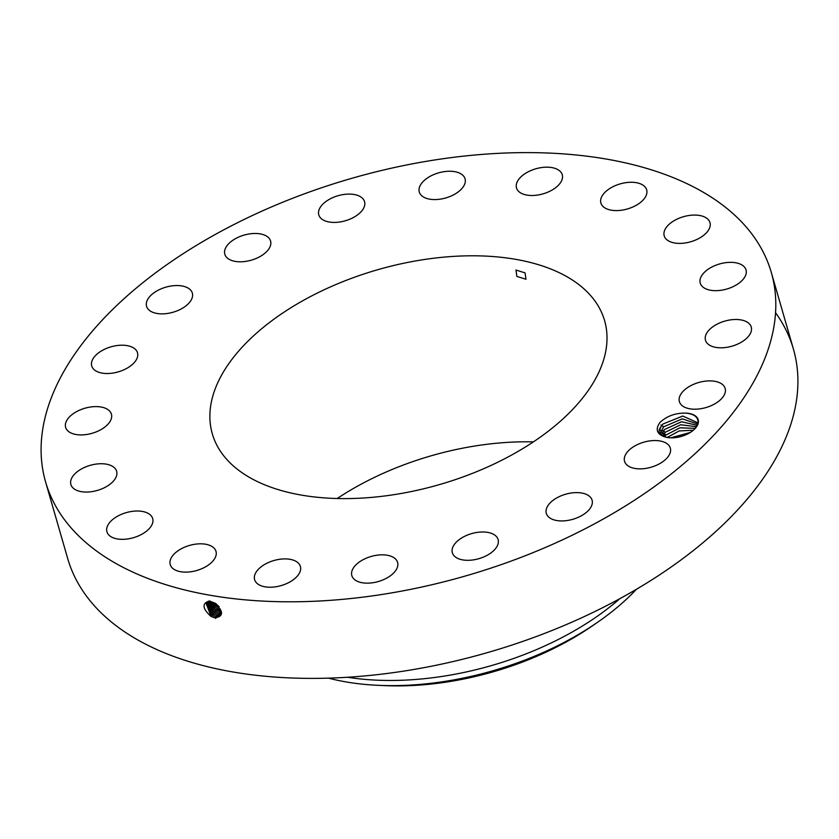 <?xml version="1.0" encoding="UTF-8"?>
<svg xmlns="http://www.w3.org/2000/svg" width="839" height="839" viewBox="0 0 839 839"><rect width="100%" height="100%" fill="white"/><g stroke="black" fill="none" stroke-linecap="round" stroke-linejoin="round"><path stroke-width="1.26" d="M45.589 481.943A377.676 206.803 -16.1 0 0 380.445 594.704A377.676 206.803 -16.1 0 0 771.303 272.465A377.676 206.803 -16.1 0 0 436.448 159.704A377.676 206.803 -16.1 0 0 45.589 481.943L67.697 558.533A377.676 206.803 -16.1 0 0 402.552 671.294A377.676 206.803 -16.1 0 0 793.411 349.055A377.676 206.803 -16.1 0 0 775.561 312.727M685.903 413.124C675.794 412.861 667.204 415.903 660.146 422.237C655.207 428.96 656.57 433.784 664.226 436.7A20.807 11.389 -16.1 0 0 665.138 436.993A20.807 11.389 -16.1 0 0 695.363 428.268A20.807 11.389 -16.1 0 0 698.363 422.384A20.807 11.389 -16.1 0 0 685.903 413.124C694.346 414.026 698.394 417.245 698.038 422.793L694.776 428.918M91.514 362.888A23.817 13.046 -16.1 0 0 91.724 365.961A23.817 13.046 -16.1 0 0 115.541 372.568A23.817 13.046 -16.1 0 0 137.711 355.83A23.817 13.046 -16.1 0 0 137.491 352.758A23.817 13.046 -16.1 0 0 113.674 346.15A23.817 13.046 -16.1 0 0 91.514 362.888M423.58 259.629A204.15 111.786 -16.1 0 0 212.309 433.815A204.15 111.786 -16.1 0 0 393.313 494.769A204.15 111.786 -16.1 0 0 604.583 320.592A204.15 111.786 -16.1 0 0 423.58 259.629M111.042 413.166A23.817 13.046 -16.1 0 0 83.984 408.509A23.817 13.046 -16.1 0 0 65.641 427.366A23.817 13.046 -16.1 0 0 66.008 428.362A23.817 13.046 -16.1 0 0 93.066 433.008A23.817 13.046 -16.1 0 0 111.409 414.151A23.817 13.046 -16.1 0 0 111.042 413.166M113.485 466.977A23.817 13.046 -16.1 0 0 85.725 466.904A23.817 13.046 -16.1 0 0 70.875 484.502A23.817 13.046 -16.1 0 0 74.042 488.822A23.817 13.046 -16.1 0 0 101.802 488.885A23.817 13.046 -16.1 0 0 116.642 471.287A23.817 13.046 -16.1 0 0 113.485 466.977M144.811 512A23.817 13.046 -16.1 0 0 118.456 515.723A23.817 13.046 -16.1 0 0 106.92 531.779A23.817 13.046 -16.1 0 0 114.796 538.355A23.817 13.046 -16.1 0 0 141.141 534.632A23.817 13.046 -16.1 0 0 152.688 518.575A23.817 13.046 -16.1 0 0 144.811 512M201.926 543.84A23.817 13.046 -16.1 0 0 178.749 550.279A23.817 13.046 -16.1 0 0 170.233 564.574A23.817 13.046 -16.1 0 0 184.297 572.104A23.817 13.046 -16.1 0 0 207.474 565.664A23.817 13.046 -16.1 0 0 216.001 551.37A23.817 13.046 -16.1 0 0 201.926 543.84M279.272 559.351A23.817 13.046 -16.1 0 0 254.626 579.676A23.817 13.046 -16.1 0 0 275.737 586.786A23.817 13.046 -16.1 0 0 300.393 566.472A23.817 13.046 -16.1 0 0 279.272 559.351M369.254 557.044A23.817 13.046 -16.1 0 0 351.835 575.606A23.817 13.046 -16.1 0 0 380.172 580.955A23.817 13.046 -16.1 0 0 397.602 562.392A23.817 13.046 -16.1 0 0 369.254 557.044M463.076 537.128A23.817 13.046 -16.1 0 0 452.347 552.754A23.817 13.046 -16.1 0 0 487.375 555.177A23.817 13.046 -16.1 0 0 498.114 539.55A23.817 13.046 -16.1 0 0 463.076 537.128M551.548 501.565A23.817 13.046 -16.1 0 0 546.315 513.374A23.817 13.046 -16.1 0 0 562.938 520.914A23.817 13.046 -16.1 0 0 586.849 511.968A23.817 13.046 -16.1 0 0 592.082 500.159A23.817 13.046 -16.1 0 0 575.47 492.629A23.817 13.046 -16.1 0 0 551.548 501.565M626.02 453.826A23.817 13.046 -16.1 0 0 624.552 461.303A23.817 13.046 -16.1 0 0 644.74 468.55A23.817 13.046 -16.1 0 0 668.861 455.577A23.817 13.046 -16.1 0 0 670.319 448.099A23.817 13.046 -16.1 0 0 650.141 440.853A23.817 13.046 -16.1 0 0 626.02 453.826M679.181 398.577A23.817 13.046 -16.1 0 0 679.401 401.65A23.817 13.046 -16.1 0 0 703.218 408.257A23.817 13.046 -16.1 0 0 725.378 391.509A23.817 13.046 -16.1 0 0 725.169 388.447A23.817 13.046 -16.1 0 0 701.352 381.829A23.817 13.046 -16.1 0 0 679.181 398.577M705.851 341.242A23.817 13.046 -16.1 0 0 732.908 345.899A23.817 13.046 -16.1 0 0 751.251 327.042A23.817 13.046 -16.1 0 0 750.884 326.046A23.817 13.046 -16.1 0 0 723.826 321.4A23.817 13.046 -16.1 0 0 705.484 340.256A23.817 13.046 -16.1 0 0 705.851 341.242M703.407 287.431A23.817 13.046 -16.1 0 0 731.168 287.504A23.817 13.046 -16.1 0 0 746.018 269.906A23.817 13.046 -16.1 0 0 742.861 265.585A23.817 13.046 -16.1 0 0 715.09 265.523A23.817 13.046 -16.1 0 0 700.25 283.11A23.817 13.046 -16.1 0 0 703.407 287.431M672.091 242.408A23.817 13.046 -16.1 0 0 698.436 238.685A23.817 13.046 -16.1 0 0 709.972 222.629A23.817 13.046 -16.1 0 0 702.096 216.053A23.817 13.046 -16.1 0 0 675.752 219.776A23.817 13.046 -16.1 0 0 664.205 235.832A23.817 13.046 -16.1 0 0 672.091 242.408M614.966 210.568A23.817 13.046 -16.1 0 0 638.143 204.129A23.817 13.046 -16.1 0 0 646.659 189.834A23.817 13.046 -16.1 0 0 632.596 182.294A23.817 13.046 -16.1 0 0 609.418 188.744A23.817 13.046 -16.1 0 0 600.892 203.038A23.817 13.046 -16.1 0 0 614.966 210.568M537.621 195.057A23.817 13.046 -16.1 0 0 562.266 174.732A23.817 13.046 -16.1 0 0 541.155 167.622A23.817 13.046 -16.1 0 0 516.509 187.936A23.817 13.046 -16.1 0 0 537.621 195.057M447.638 197.364A23.817 13.046 -16.1 0 0 465.058 178.801A23.817 13.046 -16.1 0 0 436.72 173.453A23.817 13.046 -16.1 0 0 419.29 192.016A23.817 13.046 -16.1 0 0 447.638 197.364M353.817 217.28A23.817 13.046 -16.1 0 0 364.546 201.654A23.817 13.046 -16.1 0 0 329.517 199.231A23.817 13.046 -16.1 0 0 318.789 214.857A23.817 13.046 -16.1 0 0 353.817 217.28M265.344 252.843A23.817 13.046 -16.1 0 0 270.578 241.034A23.817 13.046 -16.1 0 0 253.955 233.494A23.817 13.046 -16.1 0 0 230.043 242.44A23.817 13.046 -16.1 0 0 224.81 254.248A23.817 13.046 -16.1 0 0 241.422 261.778A23.817 13.046 -16.1 0 0 265.344 252.843M190.873 300.582A23.817 13.046 -16.1 0 0 192.341 293.105A23.817 13.046 -16.1 0 0 172.152 285.858A23.817 13.046 -16.1 0 0 148.031 298.831A23.817 13.046 -16.1 0 0 146.573 306.308A23.817 13.046 -16.1 0 0 166.751 313.555A23.817 13.046 -16.1 0 0 190.873 300.582M214.847 617.787L210.809 616.235C202.335 608.495 201.842 603.409 209.351 600.965L214.69 603.063C223.573 611.778 223.625 616.686 214.857 617.787L210.904 616.078L206.027 603.01L210.893 616.067M665.663 437.14L659.832 429.547L661.52 425.761A19.171 10.498 -16.1 0 1 662.044 425.027L659.349 429.285C658.5 432.599 660.125 435.063 664.226 436.7M533.384 441.891A204.15 111.786 -16.1 0 0 477.265 445.635A204.15 111.786 -16.1 0 0 337.194 498.523M516.855 276.409L525.99 279.251L525.078 272.906L515.975 270.032L516.855 276.409M213.599 617.473L210.809 616.235M215.728 603.765L210.883 601.783L206.016 603.021M594.903 624.111A206.289 112.961 163.9 0 1 592.355 625.884A206.289 112.961 163.9 0 1 385.342 685.641L379.029 685.369A217.752 119.232 -16.1 0 0 443.946 681.541A217.752 119.232 163.9 0 0 597.546 622.297L592.355 625.884M220.667 615.448L215.875 616.623L211.942 614.914L206.614 602.517L211.921 614.945L215.854 616.644L220.657 615.469L221.548 612.753M347.629 677.262A217.752 119.232 -16.1 0 0 442.457 676.37A217.752 119.232 -16.1 0 0 619.801 598.7M662.044 425.027L662.915 424.052L682.726 416.018L697.293 422.552L697.534 424.681M697.293 422.573L682.768 416.05L662.967 424.031L661.52 425.761M328.542 678.153A217.752 119.232 -16.1 0 0 379.029 685.369M636.423 589.282A217.752 119.232 163.9 0 1 597.546 622.297M660.681 433.732L660.713 432.179L660.692 433.742M663.764 426.757L660.713 432.211L663.701 426.789L682.264 418.839L697.534 423.968L682.296 418.86L663.764 426.757M207.306 602.14L212.959 613.781L216.871 615.48L221.087 614.83L216.892 615.448L216.745 617.242M207.317 602.129L212.98 613.749L216.892 615.448M697.272 425.3L681.53 421.765L664.551 429.495L661.51 434.948M661.499 434.917L664.488 429.516L681.499 421.744L697.282 425.279M213.997 612.617L217.888 614.305L221.381 614.064L217.909 614.274L214.018 612.596L208.145 601.857L213.997 612.617L213.232 614.127M662.516 430.449L665.285 432.253L680.681 424.744L696.496 426.705M665.285 432.253L662.82 435.798M696.485 426.715L680.712 424.765L665.337 432.232L662.841 435.808M216.347 604.279L216.273 604.185A9.145 5.684 -137.4 0 0 216.347 604.269L219.231 606.796M209.079 601.71L215.046 611.463L218.906 613.141L221.538 613.173L218.927 613.11L215.067 611.432L209.1 601.699M215.508 603.283L219.21 606.828L218.444 608.327M663.303 433.186L666.072 434.99L679.905 427.796L695.269 428.362L679.936 427.827L666.124 434.969L664.635 436.752M666.072 434.99L664.614 436.752M213.305 602.465L218.192 607.96L220.447 609.135M210.19 601.699L216.084 610.299L221.475 612.124L219.944 611.935L219.797 613.729M210.222 601.699L216.105 610.278L219.944 611.935M213.253 602.444L218.171 607.981L220.468 609.187M667.131 437.455L679.181 430.921L693.35 430.229L679.191 430.952L667.162 437.465M211.543 601.899L217.123 609.145L221.16 610.844M211.575 601.909L217.144 609.114L221.15 610.802M670.812 437.822L690.319 432.442M670.854 437.832L690.277 432.473M678.478 437.119L683.334 435.777M678.699 437.077L683.124 435.85M210.883 601.783L210.044 601.049M215.854 616.644L215.728 618.406M211.921 614.945L211.145 616.445M212.959 613.781L212.194 615.281M217.888 614.305L217.762 616.067M218.906 613.141L218.78 614.903M215.046 611.463L214.27 612.963M216.084 610.299L215.319 611.809M218.171 607.981L217.395 609.492M220.94 610.792L220.814 612.564M217.123 609.145L216.357 610.645M660.933 424.974L663.701 426.789M793.411 349.055L771.303 272.465"/></g></svg>
